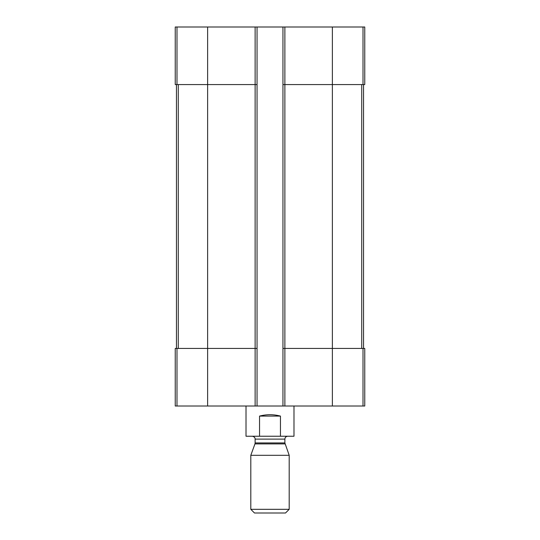 <?xml version="1.0" encoding="UTF-8"?>
<svg xmlns="http://www.w3.org/2000/svg" width="540" height="540" viewBox="0 0 540 540"><rect width="100%" height="100%" fill="white"/><g stroke="black" fill="none" stroke-linecap="round" stroke-linejoin="round"><path stroke-width="0.81" d="M284.87 27L284.87 84.571L282.953 84.571L282.953 27L364.757 27L364.757 84.571L332.37 84.571L332.37 406.013L175.244 406.013L175.244 348.442L176.992 348.442L176.992 406.013M363.008 348.442L363.008 406.013L364.757 406.013L364.757 348.442L284.87 348.442L284.87 84.571L332.37 84.571L332.37 27M282.953 27L257.047 27L257.047 84.571L255.13 84.571L255.13 406.013M257.047 27L175.244 27L175.244 84.571L255.13 84.571L255.13 27M363.008 406.013L332.37 406.013M284.87 406.013L284.87 348.442L282.953 348.442L282.953 406.013M282.953 84.571L282.953 348.442M257.047 84.571L257.047 406.013M257.047 348.442L176.992 348.442M176.445 84.571L176.445 348.442M363.555 84.571L363.555 348.442M246.011 406.013L246.011 436.239L293.99 436.239L293.99 406.013M259.544 436.239L259.544 416.09L280.456 416.09C273.483 414.254 266.517 414.254 259.544 416.09M280.456 436.239L280.456 416.09M250.81 509.321L254.489 513L285.512 513L289.19 509.321L289.19 455.294L250.81 455.294L250.81 509.321L289.19 509.321M285.046 443.914L254.954 443.914L255.13 442.928L284.87 442.928L289.19 455.294M284.87 442.928L284.87 439.115C285.046 437.366 286.004 436.408 287.753 436.239M363.008 27L363.008 84.571M207.63 27L207.63 406.013M176.992 27L176.992 84.571M178.274 84.571L178.274 348.442M361.726 84.571L361.726 348.442M255.13 442.928L255.13 439.115L284.87 439.115M254.954 443.914L250.81 455.294M255.13 439.115C255.245 439.243 255.272 436.745 252.248 436.239"/></g></svg>
